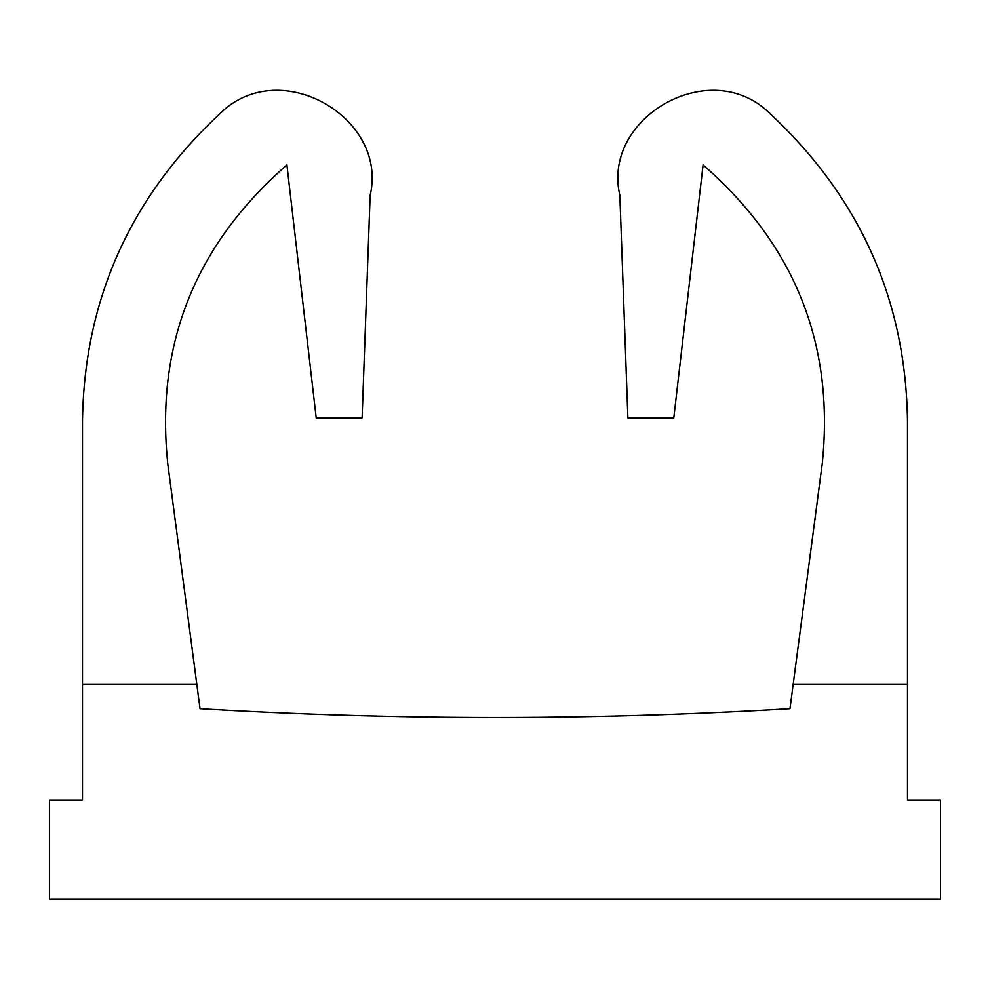 <?xml version="1.0" encoding="UTF-8"?>
<svg xmlns="http://www.w3.org/2000/svg" width="990" height="990" viewBox="0 0 990 990"><rect width="100%" height="100%" fill="white"/><g stroke="black" fill="none" stroke-linecap="round" stroke-linejoin="round"><path stroke-width="1.49" d="M196.837 684.486L200.017 708.692A4950 4950 0 0 0 789.983 708.692L793.163 684.486L907.496 684.486L907.496 421.059C905.801 300.069 859.963 197.592 769.997 113.603C710.758 54.648 601.561 117.315 619.851 195.327C601.561 117.315 710.758 54.648 769.997 113.603C859.963 197.592 905.801 300.069 907.496 421.059L907.496 799.994L940.5 799.994L940.5 898.994L49.5 898.994L49.5 799.994L82.504 799.994L82.504 684.486L196.837 684.486L167.817 464.137C155.257 344.867 194.956 245.136 286.914 164.934C194.956 245.136 155.257 344.867 167.817 464.137C155.257 344.867 194.956 245.136 286.914 164.934C194.956 245.136 155.257 344.867 167.817 464.137M907.496 684.486L907.496 421.059L907.496 684.486M703.086 164.934C795.057 245.136 834.756 344.867 822.183 464.137C834.756 344.867 795.057 245.136 703.086 164.934C795.057 245.136 834.756 344.867 822.183 464.137C834.756 344.867 795.057 245.136 703.086 164.934L673.794 417.829L627.883 417.829L619.851 195.327C601.561 117.315 710.758 54.648 769.997 113.603C710.758 54.648 601.561 117.315 619.851 195.327M82.504 684.486L82.504 421.059C84.2 300.069 130.036 197.592 220.003 113.603C279.242 54.648 388.439 117.315 370.149 195.327L362.117 417.829L316.206 417.829L286.914 164.934M220.003 113.603C279.242 54.648 388.439 117.315 370.149 195.327C388.439 117.315 279.242 54.648 220.003 113.603M793.163 684.486L822.183 464.137"/></g></svg>
